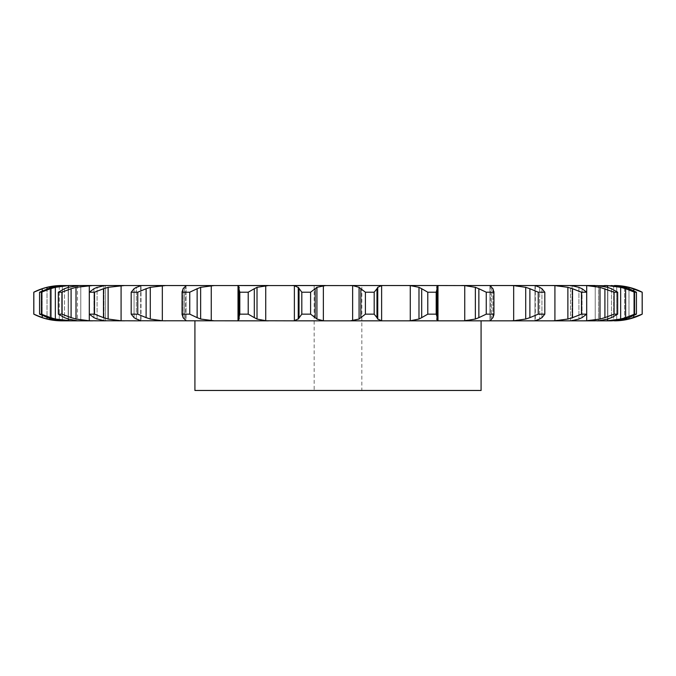 <?xml version="1.0" encoding="UTF-8"?>
<svg xmlns="http://www.w3.org/2000/svg" width="676" height="676" viewBox="0 0 676 676"><rect width="100%" height="100%" fill="white"/><g stroke="black" fill="none" stroke-linecap="round" stroke-linejoin="round"><path stroke-width="0.51" stroke-dasharray="3.38 2.54" d="M534.986 320.83L534.986 285.534L534.986 320.83L534.986 285.534L571.009 285.534L572.048 285.593L572.048 320.77L194.916 320.83L268.533 320.83L257.015 319.038L248.21 314.154L248.21 292.209L254.311 288.72L254.311 317.652M596.84 320.83L598.539 320.77L598.539 285.593L607.631 287.325L611.501 288.72L617.67 292.209L614.078 292.209L604.91 288.72L604.91 317.652L614.078 314.154L617.67 314.154L611.501 317.652L607.631 319.038L598.539 320.77L598.539 285.593L596.84 285.534M611.366 320.83L607.817 320.83L613.647 320.77L613.647 285.593L624.556 287.325L636.437 292.209L634.603 292.209L625.63 288.72L625.63 317.652L634.603 314.154L636.437 314.154L624.556 319.038L613.647 320.77L613.647 285.593L611.366 285.534L616.715 285.593L616.715 320.77L607.817 320.83L607.817 285.534L607.817 320.83M604.454 285.534L620.661 287.325L620.661 319.038L604.454 320.83L595.226 320.83L595.226 285.534L611.366 285.534M583.32 320.83L570.586 320.83L570.586 285.534L586.692 285.593L599.992 287.325L599.992 319.038L583.32 320.83M131.186 314.154L131.186 292.209L134.059 288.72L134.059 317.652L131.186 314.154L137.752 314.154L150.283 319.038L162.333 320.77L162.333 285.593L236.93 285.534L238.02 285.593L239.16 287.325L239.16 319.038L238.02 320.77L236.93 320.83L141.014 320.83L141.014 285.534L140.676 320.77L141.014 285.534M140.963 320.83L89.308 320.77L76.008 319.038L61.922 314.154L61.922 292.209L71.09 288.72L71.09 317.652M104.991 285.534L103.952 285.593L103.952 320.77L105.414 320.83L105.414 285.534L77.461 285.593L77.461 320.77L80.774 320.83L68.403 320.77L55.339 319.038L41.397 314.154L41.397 292.209L50.37 288.72L50.37 317.652M79.16 285.534L80.774 285.534L80.774 320.83L79.16 320.83L80.774 320.83L80.774 285.534L68.403 285.593L68.403 320.77M68.183 285.534L68.183 320.83L64.634 320.83L68.183 320.83L68.183 285.534L62.353 285.593L62.353 320.77L68.183 320.83L61.558 320.83M439.07 320.83L437.98 320.77L437.98 285.593L534.986 285.534M410.273 285.593L410.273 320.77L418.985 319.038L418.985 287.325L410.273 285.593L381.627 285.593L381.627 320.77L383.368 320.83M352.644 285.593L352.644 320.77L359.083 319.038L359.083 287.325L352.644 285.593L325.68 285.534L361.846 285.534L314.154 285.534L325.68 285.534L323.356 285.593L323.356 320.77L325.68 320.83M294.373 285.593L294.373 320.77L298.251 319.038L298.251 287.325L294.373 285.593L265.727 285.593L265.727 320.77M140.963 285.534L121.08 285.593L121.08 320.77L124.528 320.83M64.634 285.534L59.285 285.593L59.285 320.77L62.065 320.83M61.558 285.534L62.065 285.534M481.084 285.534L194.916 285.534L481.084 285.534M185.638 285.534L185.638 320.83M607.597 287.317L607.597 319.047M33.8 314.154L47.033 319.038L59.285 320.77M616.715 285.838L616.715 320.525M39.563 314.154L39.563 292.209L46.999 288.72L46.999 317.652L39.563 314.154L41.397 314.154M51.444 319.038L62.353 320.77L62.353 285.593L51.444 287.325L51.444 319.038L51.444 287.325M46.559 317.483L51.883 319.156M642.166 314.154L642.166 292.209L633.775 288.72L633.775 317.652L642.2 314.154M58.33 314.154L58.33 292.209L64.499 288.72L64.499 317.652L58.33 314.154L61.922 314.154M68.369 319.038L77.461 320.77L77.461 285.593L68.369 287.325L68.369 319.038L68.369 287.325M64.11 317.483L68.758 319.156M626.12 317.483L620.162 319.156M92.68 285.534L89.308 285.593L89.308 320.77M89.325 314.154L89.325 292.209L93.947 288.72L93.947 317.652L89.325 314.154L94.522 314.154L108.118 319.038L121.08 320.77M97.091 319.038L103.952 320.77L103.952 285.593L97.091 287.325L97.091 319.038L97.091 287.325M93.634 317.483L97.403 319.156M605.4 317.483L599.502 319.156M162.333 320.77L165.704 320.83M136.332 319.038L140.676 320.77L140.676 285.593L136.332 287.325L136.332 319.038L136.332 287.325M133.831 317.483L136.56 319.156M581.478 314.154L586.675 314.154L582.053 317.652L578.909 319.038L578.909 287.325L582.053 288.72L586.675 292.209L581.478 292.209L572.521 288.72L572.521 317.652L581.478 314.154L581.478 292.209M579.602 318.726L571.364 320.813M551.472 285.534L567.882 287.325L567.882 319.038L551.472 320.83M572.986 317.483L567.418 319.156M214.419 285.534L200.645 287.325L189.745 292.209L182.089 292.209L182.089 314.154L183.086 317.652L183.086 288.72L182.064 291.643L182.064 314.729L182.089 314.154L189.745 314.154L200.645 319.038L214.419 320.83M184.387 319.038L186.035 320.737L186.035 285.627L184.387 287.325L184.387 319.038L184.387 287.325M182.959 317.483L184.523 319.156M538.248 314.154L544.814 314.154L541.941 317.652L539.668 319.038L539.668 287.325L541.941 288.72L544.814 292.209L538.248 292.209L529.883 288.72L529.883 317.652L538.248 314.154L538.248 292.209M540.107 318.726L534.885 320.813M510.295 285.534L525.717 287.325L525.717 319.038L510.295 320.83M530.305 317.483L525.303 319.156M211.258 285.593L211.258 320.77M490.362 285.534L490.362 320.83M239.803 314.154L239.803 292.209L238.89 288.72L238.89 317.652L239.803 314.154L248.21 314.154M239.16 319.038L239.228 286.768L239.16 319.038M238.865 317.483L239.186 319.156M486.255 314.154L493.911 314.154L493.936 314.729L493.936 291.643L492.914 288.72L492.914 317.652L491.613 319.038L491.613 287.325L492.914 288.72L492.914 317.652L493.911 314.154L493.911 292.209L486.255 292.209L478.862 288.72L478.862 317.652L486.255 314.154L486.255 292.209M491.773 318.726L489.813 320.813M461.581 285.534L475.355 287.325L475.355 319.038L461.581 320.83M479.216 317.483L475.008 319.156M294.373 320.77L292.632 320.83M301.817 314.154L310.597 314.154L316.917 319.038L316.917 287.325L310.597 292.209L301.817 292.209L299.02 288.72L299.02 317.652L301.817 314.154L301.817 292.209M316.275 318.726L323.998 320.813M299.096 317.483L298.175 319.156M427.79 314.154L436.197 314.154L437.11 317.652L436.84 319.038L437.152 289.26L437.11 317.652L437.11 288.72L436.197 292.209L427.79 292.209L421.689 288.72L421.689 317.652L427.79 314.154L427.79 292.209M436.721 318.726L438.099 320.813M410.273 320.77L407.467 320.83M421.959 317.483L418.714 319.156M352.644 320.77L350.32 320.83M365.403 314.154L374.183 314.154L377.749 319.038L377.749 287.325L374.183 292.209L365.403 292.209L360.849 288.72L360.849 317.652L365.403 314.154L365.403 292.209M377.36 318.726L382.008 320.813M361.026 317.483L358.905 319.156M194.916 390.466L481.084 390.466M59.285 285.593L47.033 287.325L33.8 292.209M68.403 285.593L55.339 287.325L50.37 288.72M39.563 292.209L41.397 292.209M51.883 287.207L46.559 288.88M89.308 285.593L76.008 287.325L71.09 288.72M58.33 292.209L61.922 292.209M68.758 287.207L64.11 288.88M620.162 287.207L626.12 288.88M121.08 285.593L108.118 287.325L94.522 292.209L89.325 292.209M97.403 287.207L93.634 288.88M599.502 287.207L605.4 288.88M162.333 285.593L150.283 287.325L137.752 292.209L131.186 292.209M136.56 287.207L133.831 288.88M571.364 285.551L579.602 287.638M567.418 287.207L572.986 288.88M184.523 287.207L182.959 288.88M534.885 285.551L540.107 287.638M525.303 287.207L530.305 288.88M265.727 285.593L257.015 287.325L254.311 288.72M239.803 292.209L248.21 292.209M239.186 287.207L238.865 288.88M489.813 285.551L491.773 287.638M475.008 287.207L479.216 288.88M323.998 285.551L316.275 287.638M298.175 287.207L299.096 288.88M438.099 285.551L436.721 287.638M418.714 287.207L421.959 288.88M382.008 285.551L377.36 287.638M358.905 287.207L361.026 288.88M238.89 288.72L238.89 317.652L238.89 288.72M47.033 287.325L47.033 319.038M42.225 288.72L42.225 317.652M628.967 288.703L628.967 317.661M633.775 290.756L633.775 315.608M55.339 287.325L55.339 319.038M624.556 287.325L624.556 319.038L624.556 287.325M76.008 287.325L76.008 319.038M636.437 314.154L636.437 292.209M634.603 314.154L634.603 292.209M629.001 288.72L629.001 317.652L629.001 288.72M607.631 287.325L607.631 319.038L607.631 287.325M94.522 314.154L94.522 292.209M108.118 287.325L108.118 319.038M103.479 288.72L103.479 317.652M617.67 314.154L617.67 292.209M614.078 314.154L614.078 292.209M611.501 288.72L611.501 317.652L611.501 288.72M137.752 314.154L137.752 292.209M150.283 287.325L150.283 319.038M146.117 288.72L146.117 317.652M586.675 314.154L586.675 292.209M582.053 288.72L582.053 317.652L582.053 288.72M189.745 314.154L189.745 292.209M200.645 287.325L200.645 319.038M197.138 288.72L197.138 317.652M544.814 314.154L544.814 292.209M541.941 288.72L541.941 317.652L541.941 288.72M257.015 287.325L257.015 319.038M310.597 314.154L310.597 292.209M315.151 288.72L315.151 317.652M436.197 314.154L436.197 292.209M374.183 314.154L374.183 292.209M376.98 288.72L376.98 317.652M361.846 390.466L314.154 390.466L361.846 390.466L361.846 285.534M489.973 285.669L489.973 320.694M535.324 285.593L535.324 320.77M572.048 285.593L572.048 320.77M68.403 287.317L68.403 319.047M59.285 285.83L59.285 320.534M607.597 285.593L607.597 320.77M586.692 285.593L586.692 320.77M554.92 285.593L554.92 320.77M186.027 285.593L186.027 320.77M513.667 285.593L513.667 320.77M238.02 285.593L238.02 320.77M464.742 285.593L464.742 320.77M437.11 288.72L437.11 317.652M436.84 287.325L436.84 319.038M491.613 287.325L491.613 319.038M539.668 287.325L539.668 319.038M578.909 287.325L578.909 319.038M47.033 288.703L47.033 317.661M42.225 290.756L42.225 315.608M46.999 288.72L46.999 317.652M628.967 287.325L628.967 319.038M64.499 288.72L64.499 317.652M93.947 288.72L93.947 317.652M134.059 288.72L134.059 317.652M183.086 288.72L183.086 317.652M105.414 320.83L105.414 285.534M595.226 320.83L595.226 285.534M570.586 320.83L570.586 285.534M436.772 319.596L436.772 286.768M489.965 320.737L489.965 285.627M314.154 285.534L314.154 390.466"/><path stroke-width="1.01" d="M310.597 292.209L310.597 314.154L315.151 317.652L315.151 288.72L310.597 292.209L301.817 292.209L301.817 314.154L298.251 319.038L298.251 287.325L301.817 292.209M317.095 287.207L314.974 288.88M314.974 317.483L317.095 319.156M310.597 314.154L301.817 314.154M298.64 318.726L293.992 320.813M323.356 285.593L323.356 320.77L316.917 319.038L316.917 287.325L325.68 285.534L292.632 285.534L294.373 285.593L294.373 320.77L292.632 320.83L570.586 320.83M323.356 320.77L325.68 320.83M293.992 285.551L298.64 287.638M105.414 285.534L352.644 285.593L359.083 287.325L359.083 319.038L350.32 320.83M578.909 319.038L571.009 320.83L595.226 320.83M607.631 319.038L598.539 320.77L583.32 320.83L586.692 320.77L586.692 285.593L599.992 287.325L614.078 292.209L617.67 292.209L611.501 288.72M596.84 320.83L607.817 320.83M624.556 319.038L611.366 320.83L604.454 320.83L607.597 320.77L607.597 319.047M611.366 320.83L616.715 320.525M68.183 285.534L124.528 285.534L108.118 287.325L108.118 319.038L121.08 320.77L140.963 320.83M61.922 314.154L61.922 292.209L71.09 288.72L71.09 317.652L61.922 314.154L58.33 314.154L64.499 317.652L68.369 319.038L77.461 320.77L92.68 320.83L61.558 320.83C51.782 320.796 42.529 318.573 33.8 314.154L42.225 317.652L42.225 315.608M41.397 314.154L41.397 292.209L50.37 288.72L50.37 317.652L41.397 314.154L39.563 314.154L51.444 319.038L62.353 320.77L71.546 320.83L55.339 319.038L55.339 287.325L68.403 285.593L68.403 287.317M92.68 285.534L76.008 287.325L76.008 319.038L89.308 320.77L105.414 320.83M124.528 320.83L103.952 320.77M140.676 320.77L268.533 320.83L236.93 320.83L238.02 320.77L238.02 285.593L236.93 285.534L268.533 285.534L257.015 287.325L257.015 319.038L265.727 320.77L292.632 320.83M299.02 288.72L299.02 317.652M381.627 285.593L381.627 320.77L377.749 319.038L377.749 287.325L381.627 285.593L383.368 285.534L350.32 285.534L439.07 285.534L407.467 285.534L410.273 285.593L410.273 320.77L407.467 320.83M436.772 286.768L436.84 287.325L437.98 285.593L439.07 285.534L464.742 285.593L464.742 320.77L461.581 320.83M570.586 285.534L461.581 285.534M578.909 287.325L571.009 285.534L595.226 285.534M616.715 285.838L586.692 285.593M162.333 285.593L162.333 320.77L150.283 319.038L150.283 287.325L165.704 285.534L140.963 285.534M68.403 285.593L61.558 285.534C51.782 285.568 42.529 287.79 33.8 292.209L33.8 314.154M365.403 314.154L374.183 314.154L376.98 317.652L376.98 288.72L374.183 292.209L365.403 292.209L360.849 288.72L360.849 317.652L365.403 314.154L365.403 292.209M361.026 317.483L358.905 319.156M381.627 320.77L383.368 320.83M376.904 317.483L377.825 319.156M238.89 317.652L239.803 314.154L248.21 314.154L254.311 317.652L254.311 288.72L248.21 292.209L239.803 292.209L238.89 288.72L239.16 319.038M239.279 318.726L237.901 320.813M254.041 317.483L257.286 319.156M214.419 285.534L200.645 287.325L200.645 319.038L214.419 320.83M421.689 317.652L427.79 314.154L436.197 314.154L437.152 317.103L437.11 288.72L436.197 292.209L427.79 292.209L421.689 288.72L421.689 317.652L418.985 319.038L410.273 320.77M436.772 319.596L436.84 319.038L437.98 320.77L439.07 320.83M437.135 317.483L436.814 319.156M184.387 319.038L183.086 317.652L182.089 314.154L182.064 291.643L182.064 314.729L182.089 314.154L189.745 314.154L197.138 317.652L197.138 288.72L189.745 292.209L182.089 292.209L183.086 288.72L184.387 287.325M184.227 318.726L186.187 320.813M196.784 317.483L200.992 319.156M162.333 320.77L165.704 320.83M492.914 317.652L493.936 314.729L493.936 291.643L493.911 292.209L486.255 292.209L478.862 288.72L478.862 317.652L475.355 319.038L464.742 320.77M492.914 288.72L493.911 292.209L493.911 314.154L486.255 314.154L478.862 317.652M491.613 319.038L490.362 320.83M493.041 317.483L491.477 319.156M136.332 319.038L134.059 317.652L131.186 314.154L137.752 314.154L146.117 317.652L146.117 288.72L137.752 292.209L131.186 292.209L134.059 288.72L136.332 287.325M135.893 318.726L141.115 320.813M145.695 317.483L150.697 319.156M490.362 285.534L491.613 287.325M510.295 285.534L513.667 285.593L513.667 320.77L510.295 320.83M513.667 285.593L525.717 287.325L529.883 288.72L529.883 317.652L538.248 314.154L544.814 314.154L541.941 317.652M529.883 317.652L525.717 319.038L513.667 320.77M539.668 319.038L534.986 320.83M542.169 317.483L539.44 319.156M97.091 319.038L93.947 317.652L89.325 314.154L94.522 314.154L103.479 317.652L103.479 288.72L94.522 292.209L89.325 292.209L93.947 288.72L97.091 287.325M96.398 318.726L104.636 320.813M103.014 317.483L108.582 319.156M534.986 285.534L539.668 287.325M104.991 285.534L103.952 285.593M551.472 285.534L554.92 285.593L554.92 320.77L551.472 320.83M554.92 285.593L567.882 287.325L572.521 288.72L572.521 317.652L581.478 314.154L586.675 314.154L582.053 317.652M572.521 317.652L567.882 319.038L554.92 320.77M582.366 317.483L578.597 319.156M70.6 317.483L76.498 319.156M79.16 285.534L68.369 287.325L64.499 288.72L58.33 292.209L61.922 292.209M604.91 288.72L604.91 317.652L614.078 314.154L617.67 314.154L611.501 317.652M604.91 317.652L599.992 319.038L586.692 320.77M611.89 317.483L607.242 319.156M49.88 317.483L55.838 319.156M596.84 285.534L607.631 287.325M64.634 285.534L51.444 287.325L39.563 292.209L41.397 292.209M604.454 285.534L607.597 285.593L607.597 287.317M47.033 317.661L47.033 319.038L62.065 320.83M62.065 285.534L47.033 287.325L47.033 288.703M607.597 285.593L620.661 287.325L625.63 288.72L625.63 317.652L634.603 314.154L636.437 314.154L629.001 317.652M625.63 317.652L620.661 319.038L607.597 320.77M629.44 317.483L624.117 319.156M41.743 317.483L47.514 319.156M611.366 285.534L624.556 287.325M614.442 285.534A61.051 61.051 0 0 1 642.2 292.209L642.2 314.154A61.051 61.051 0 0 1 614.442 320.83M642.2 314.154L628.967 319.038L616.715 320.77L628.967 319.038L628.967 317.661M634.257 317.483L628.486 319.156M481.084 320.83L481.084 390.466L194.916 390.466L194.916 320.83M358.905 287.207L361.026 288.88M377.825 287.207L376.904 288.88M237.901 285.551L239.279 287.638M239.16 287.325L238.89 288.72M257.286 287.207L254.041 288.88M410.273 285.593L418.985 287.325L421.689 288.72M436.814 287.207L437.135 288.88M186.187 285.551L184.227 287.638M200.992 287.207L196.784 288.88M464.742 285.593L475.355 287.325L478.862 288.72M491.477 287.207L493.041 288.88M141.115 285.551L135.893 287.638M150.697 287.207L145.695 288.88M529.883 288.72L538.248 292.209L544.814 292.209L541.941 288.72M539.44 287.207L542.169 288.88M104.636 285.551L96.398 287.638M108.582 287.207L103.014 288.88M572.521 288.72L581.478 292.209L586.675 292.209L582.053 288.72M578.597 287.207L582.366 288.88M76.498 287.207L70.6 288.88M607.242 287.207L611.89 288.88M55.838 287.207L49.88 288.88M625.63 288.72L634.603 292.209L636.437 292.209L629.001 288.72M624.117 287.207L629.44 288.88M42.225 290.756L42.225 288.72L33.8 292.209M47.514 287.207L41.743 288.88M628.967 288.703L628.967 287.325L616.715 285.593L628.967 287.325L642.2 292.209M628.486 287.207L634.257 288.88M374.183 314.154L374.183 292.209M248.21 314.154L248.21 292.209M239.803 314.154L239.803 292.209M418.985 287.325L418.985 319.038M436.197 314.154L436.197 292.209M427.79 314.154L427.79 292.209M189.745 314.154L189.745 292.209M475.355 287.325L475.355 319.038M486.255 314.154L486.255 292.209M137.752 314.154L137.752 292.209M131.186 314.154L131.186 292.209M525.717 287.325L525.717 319.038M544.814 314.154L544.814 292.209M538.248 314.154L538.248 292.209M94.522 314.154L94.522 292.209M89.325 314.154L89.325 292.209M567.882 287.325L567.882 319.038M586.675 314.154L586.675 292.209M581.478 314.154L581.478 292.209M58.33 314.154L58.33 292.209M599.992 287.325L599.992 319.038M617.67 314.154L617.67 292.209M614.078 314.154L614.078 292.209M39.563 314.154L39.563 292.209M620.661 287.325L620.661 319.038M636.437 314.154L636.437 292.209M634.603 314.154L634.603 292.209M33.834 314.154L33.834 292.209L33.834 314.154M633.775 288.72L633.775 290.756M633.775 315.608L633.775 317.652M642.166 314.154L642.166 292.209M352.644 285.593L352.644 320.77M265.727 285.593L265.727 320.77M211.258 285.593L211.258 320.77M437.98 285.593L437.98 320.77M121.08 285.593L121.08 320.77M89.308 285.593L89.308 320.77M68.403 319.047L68.403 320.77"/></g></svg>
